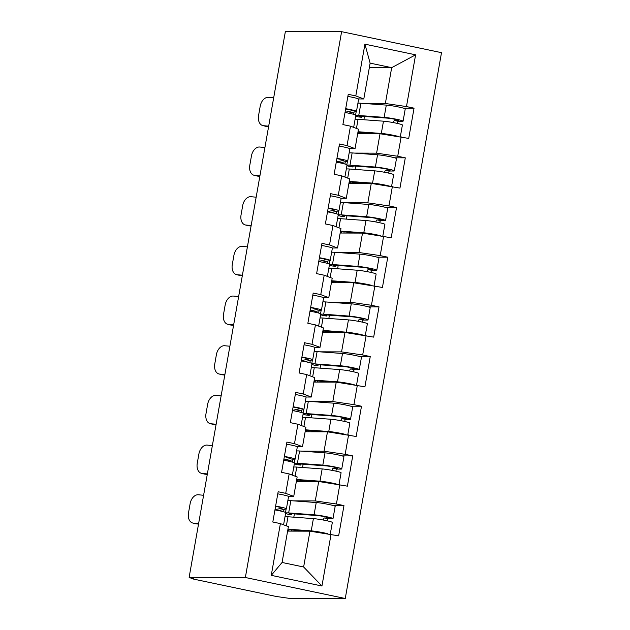 <?xml version="1.0" encoding="UTF-8"?>
<svg xmlns="http://www.w3.org/2000/svg" width="630" height="630" viewBox="0 0 630 630"><rect width="100%" height="100%" fill="white"/><g stroke="black" fill="none" stroke-linecap="round" stroke-linejoin="round"><path stroke-width="0.94" d="M345.264 598.5L441.504 52.668L341.61 31.673L245.361 577.505L345.264 598.5L289.028 598.327L276.231 596.476L193.804 579.159L190.984 578.316L191.079 577.741M369.337 67.591L391.679 67.662L415.603 54.818L364.927 44.171L355.8 95.917L348.232 94.327L342.893 124.582L350.469 126.173L358.478 129.213L355.052 148.641L349.713 148.617M415.603 54.818L406.476 106.572L414.052 108.163L403.397 108.132M357.69 133.67L380.032 133.741L408.72 138.411L414.052 108.163M401.145 136.82L397.719 156.248L405.295 157.839L394.632 157.807M348.933 183.354L371.267 183.417L399.955 188.094L405.295 157.839M392.388 186.504L388.962 205.923L396.53 207.522L385.875 207.483M340.168 233.029L362.51 233.1L391.198 237.77L396.53 207.522M383.623 236.179L380.197 255.607L387.773 257.197L377.118 257.166M331.411 282.712L353.753 282.775L382.441 287.453L387.773 257.197M374.866 285.863L371.44 305.282L379.016 306.873L368.353 306.841M322.654 332.388L344.988 332.459L373.677 337.129L379.016 306.873M366.109 335.538L362.683 354.966L370.251 356.556L359.596 356.525M313.89 382.071L336.231 382.134L364.92 386.812L370.251 356.556M357.344 385.214L353.918 404.641L361.494 406.232L350.839 406.2M305.133 431.747L327.474 431.818L356.163 436.488L361.494 406.232M348.587 434.897L345.161 454.324L352.737 455.915L342.074 455.884M296.368 481.422L318.709 481.493L347.398 486.163L352.737 455.915M339.83 484.572L336.404 504L343.972 505.591L333.317 505.559M287.611 531.106L309.952 531.177L338.641 535.846L343.972 505.591M331.065 534.256L321.946 586.002L271.262 575.347L280.389 523.601L288.398 526.641L282.082 562.472L303.636 567L309.952 531.177M350.469 126.173L347.043 145.593L339.468 144.002L334.136 174.258L341.704 175.849L338.286 195.276L330.711 193.686L325.379 223.934L332.947 225.532L329.522 244.952L321.954 243.361L316.614 273.617L324.19 275.208L320.764 294.635L313.189 293.044L307.857 323.292L315.425 324.883L312 344.311L304.432 342.72L299.1 372.976L306.668 374.566L303.243 393.994L295.675 392.395L290.336 422.651L297.911 424.242L294.486 443.67L286.91 442.079L281.579 472.335L289.146 473.925L285.721 493.345L278.153 491.754L272.814 522.01L280.389 523.601M354.611 153.098L376.606 153.169L380.032 133.741M376.606 153.169L397.719 156.248M347.043 145.593L355.052 148.641M345.854 202.781L367.841 202.844L371.267 183.417M341.704 175.849L349.713 178.888L346.295 198.316L340.948 198.3M367.841 202.844L388.962 205.923M338.286 195.276L346.295 198.316M337.089 252.457L359.084 252.528L362.51 233.1M332.947 225.532L340.956 228.572L337.53 247.992L332.191 247.976M359.084 252.528L380.197 255.607M329.522 244.952L337.53 247.992M328.332 302.14L350.327 302.203L353.753 282.775M324.19 275.208L332.199 278.247L328.773 297.675L323.434 297.659M350.327 302.203L371.44 305.282M320.764 294.635L328.773 297.675M319.575 351.816L341.562 351.886L344.988 332.459M315.425 324.883L323.434 327.931L320.009 347.35L314.669 347.335M341.562 351.886L362.683 354.966M312 344.311L320.009 347.35M310.81 401.491L332.805 401.562L336.231 382.134M306.668 374.566L314.677 377.606L311.252 397.034L305.912 397.018M332.805 401.562L353.918 404.641M303.243 393.994L311.252 397.034M302.053 451.174L324.048 451.238L327.474 431.818M297.911 424.242L305.92 427.282L302.495 446.709L297.155 446.694M324.048 451.238L345.161 454.324M294.486 443.67L302.495 446.709M293.296 500.85L315.284 500.921L318.709 481.493M289.146 473.925L297.155 476.965L293.73 496.393L288.39 496.377M315.284 500.921L336.404 504M285.721 493.345L293.73 496.393M191.473 577.828L191.402 578.245L193.497 578.253L189.134 577.332L245.361 577.505M191.402 578.245L190.984 578.316M303.636 567L321.946 586.002M271.262 575.347L282.082 562.472M189.134 577.332L285.374 31.5L341.61 31.673M363.368 103.422L385.363 103.485L391.679 67.662L370.125 63.134L363.809 98.957L358.47 98.941M385.363 103.485L406.476 106.572M355.8 95.917L363.809 98.957M364.927 44.171L370.125 63.134M198.521 524.066L196.395 523.869A9.726 6.544 103.9 0 1 195.733 523.758L192.709 523.01A9.726 6.544 -76.1 0 0 193.363 523.12L198.607 523.609M203.6 495.267L198.363 494.778A9.726 6.544 -76.1 0 0 190.118 503.724L188.496 512.962A9.726 6.544 -76.1 0 0 192.709 523.01M274.948 509.93A10.702 0.803 10 0 1 285.729 512.647L283.587 524.814M281.728 524.105A10.702 0.803 10 0 1 283.484 524.774M275.625 506.103A10.702 0.803 10 0 1 286.406 508.82A10.702 0.803 10 0 1 286.201 508.938L278.499 510.591M277.783 493.841A10.702 0.803 10 0 1 288.564 496.558L286.406 508.82M274.987 509.694L282.13 508.158A6.489 0.488 -170 0 0 282.248 508.087A6.489 0.488 -170 0 0 275.57 506.418M287.855 529.728A12.002 0.906 10 0 1 289.131 529.791L307.952 531.169M330.27 534.138L332.333 522.435A10.702 0.803 -170 0 0 325.222 520.412A10.702 0.803 -170 0 0 313.393 518.616L287.989 516.758A16.215 1.221 -170 0 0 286.138 516.671A16.215 1.221 -170 0 0 285.004 516.75M285.603 513.34A16.215 1.221 -170 0 0 288.312 514.332L291.706 514.741A12.002 0.906 10 0 1 289.556 513.828A12.002 0.906 10 0 1 290.603 513.647A12.002 0.906 10 0 1 291.966 513.71L317.378 515.568A6.489 0.488 10 0 1 324.544 516.655A6.489 0.488 10 0 1 328.852 517.884A6.489 0.488 10 0 1 328.293 517.986L324.489 517.97A1.945 0.772 -78.1 0 0 323.34 520.041M327.127 520.813A1.945 0.772 101.9 0 1 328.277 518.766L332.073 518.781A10.702 0.803 -170 0 0 333.002 518.616A10.702 0.803 -170 0 0 325.891 516.584A10.702 0.803 -170 0 0 314.071 514.797L288.658 512.93A16.215 1.221 -170 0 0 286.815 512.851A16.215 1.221 -170 0 0 285.681 512.93M333.002 518.616L335.168 506.355A10.702 0.803 -170 0 0 328.057 504.331A10.702 0.803 -170 0 0 316.236 502.535L290.824 500.669A16.215 1.221 -170 0 0 288.973 500.59A16.215 1.221 -170 0 0 287.839 500.669M291.351 531.114L291.556 529.964M293.808 517.183L294.391 513.883M291.706 514.741L291.887 513.702M283.587 511.765L284.004 509.41M327.954 533.799A10.702 0.803 -170 0 0 311.236 530.877L287.949 529.168M287.69 530.68L288.871 530.822L289.052 529.783M288.871 530.822A12.002 0.906 10 0 1 287.721 530.468M311.882 531.452L314.543 531.649A6.489 0.488 10 0 1 323.765 533.185M207.286 474.39L205.152 474.193A9.726 6.544 103.9 0 1 204.498 474.083L201.466 473.327A9.726 6.544 -76.1 0 0 202.128 473.437L207.364 473.925M212.365 445.583L207.12 445.095A9.726 6.544 -76.1 0 0 198.883 454.041L197.253 463.278A9.726 6.544 -76.1 0 0 201.466 473.327M283.705 460.247A10.702 0.803 10 0 1 294.486 462.963L292.344 475.138M290.485 474.429A10.702 0.803 10 0 1 292.249 475.099M284.382 456.427A10.702 0.803 10 0 1 295.163 459.144A10.702 0.803 10 0 1 294.958 459.254L287.256 460.908M286.54 444.166A10.702 0.803 10 0 1 297.321 446.883L295.163 459.144M283.752 460.01L290.887 458.483A6.489 0.488 -170 0 0 291.013 458.412A6.489 0.488 -170 0 0 284.327 456.742M216.043 424.707L213.916 424.51A9.726 6.544 103.9 0 1 213.255 424.399L210.231 423.651A9.726 6.544 -76.1 0 0 210.885 423.762L216.121 424.25M221.122 395.908L215.885 395.419A9.726 6.544 -76.1 0 0 207.64 404.365L206.01 413.603A9.726 6.544 -76.1 0 0 210.231 423.651M292.47 410.571A10.702 0.803 10 0 1 303.25 413.288L301.101 425.455M299.242 424.754A10.702 0.803 10 0 1 301.006 425.423M293.139 406.744A10.702 0.803 10 0 1 303.92 409.461A10.702 0.803 10 0 1 303.723 409.579L296.021 411.233M295.305 394.49A10.702 0.803 10 0 1 306.086 397.207L303.92 409.461M292.509 410.335L299.652 408.799A6.489 0.488 -170 0 0 299.77 408.736A6.489 0.488 -170 0 0 293.084 407.059M224.8 375.031L222.673 374.834A9.726 6.544 103.9 0 1 222.012 374.724L218.988 373.968A9.726 6.544 -76.1 0 0 219.642 374.086L224.886 374.566M229.879 346.224L224.642 345.744A9.726 6.544 -76.1 0 0 216.397 354.69L214.775 363.919A9.726 6.544 -76.1 0 0 218.988 373.968M301.227 360.888A10.702 0.803 10 0 1 312.007 363.605L309.865 375.779M308.007 375.07A10.702 0.803 10 0 1 309.763 375.74M301.904 357.068A10.702 0.803 10 0 1 312.685 359.785A10.702 0.803 10 0 1 312.48 359.895L304.778 361.549M304.062 344.807A10.702 0.803 10 0 1 314.842 347.524L312.685 359.785M301.266 360.651L308.409 359.124A6.489 0.488 -170 0 0 308.527 359.053A6.489 0.488 -170 0 0 301.849 357.383M233.565 325.356L231.43 325.159A9.726 6.544 103.9 0 1 230.777 325.041L227.745 324.293A9.726 6.544 -76.1 0 0 228.407 324.403L233.643 324.891M238.644 296.549L233.399 296.061A9.726 6.544 -76.1 0 0 225.162 305.007L223.532 314.244A9.726 6.544 -76.1 0 0 227.745 324.293M309.984 311.212A10.702 0.803 10 0 1 320.764 313.929L318.623 326.096M316.764 325.395A10.702 0.803 10 0 1 318.528 326.064M310.661 307.393A10.702 0.803 10 0 1 321.442 310.11A10.702 0.803 10 0 1 321.237 310.22L313.535 311.874M312.827 295.131A10.702 0.803 10 0 1 323.607 297.848L321.442 310.11M310.031 310.976L317.166 309.44A6.489 0.488 -170 0 0 317.292 309.377A6.489 0.488 -170 0 0 310.606 307.7M242.322 275.672L240.195 275.475A9.726 6.544 103.9 0 1 239.534 275.365L236.51 274.617A9.726 6.544 -76.1 0 0 237.163 274.727L242.4 275.208M247.401 246.865L242.164 246.385A9.726 6.544 -76.1 0 0 233.919 255.331L232.289 264.561A9.726 6.544 -76.1 0 0 236.51 274.617M318.748 261.529A10.702 0.803 10 0 1 329.529 264.246L327.38 276.42M325.521 275.712A10.702 0.803 10 0 1 327.285 276.381M319.418 257.709A10.702 0.803 10 0 1 330.199 260.426A10.702 0.803 10 0 1 330.002 260.544L322.3 262.198M321.584 245.448A10.702 0.803 10 0 1 332.364 248.165L330.199 260.426M318.788 261.3L325.93 259.765A6.489 0.488 -170 0 0 326.049 259.694A6.489 0.488 -170 0 0 319.363 258.024M296.612 480.052A12.002 0.906 10 0 1 297.888 480.107L316.709 481.485M339.027 484.454L341.09 472.76A10.702 0.803 -170 0 0 333.979 470.728A10.702 0.803 -170 0 0 322.158 468.933L296.746 467.074A16.215 1.221 -170 0 0 294.903 466.995A16.215 1.221 -170 0 0 293.761 467.074M294.368 463.664A16.215 1.221 -170 0 0 297.069 464.649L300.463 465.066A12.002 0.906 10 0 1 298.321 464.145A12.002 0.906 10 0 1 299.36 463.963A12.002 0.906 10 0 1 300.723 464.026L326.135 465.885A6.489 0.488 10 0 1 333.301 466.98A6.489 0.488 10 0 1 337.609 468.208A6.489 0.488 10 0 1 337.05 468.303L333.246 468.295A1.945 0.772 -78.1 0 0 332.097 470.366M335.892 471.13A1.945 0.772 101.9 0 1 337.034 469.09L340.838 469.098A10.702 0.803 -170 0 0 341.759 468.94A10.702 0.803 -170 0 0 334.656 466.909A10.702 0.803 -170 0 0 322.828 465.113L297.415 463.255A16.215 1.221 -170 0 0 295.572 463.168A16.215 1.221 -170 0 0 294.438 463.255M341.759 468.94L343.925 456.679A10.702 0.803 -170 0 0 336.814 454.647A10.702 0.803 -170 0 0 324.993 452.852L299.581 450.993A16.215 1.221 -170 0 0 297.738 450.907A16.215 1.221 -170 0 0 296.596 450.993M300.108 481.438L300.313 480.288M302.565 467.499L303.148 464.208M300.463 465.066L300.652 464.019M292.344 462.081L292.761 459.727M336.719 484.123A10.702 0.803 -170 0 0 319.993 481.194L296.714 479.493M296.447 481.005L297.628 481.147L297.817 480.107M297.628 481.147A12.002 0.906 10 0 1 296.486 480.784M320.646 481.777L323.3 481.974A6.489 0.488 10 0 1 332.522 483.509M305.377 430.369A12.002 0.906 10 0 1 306.652 430.432L325.474 431.81M347.784 434.779L349.847 423.084A10.702 0.803 -170 0 0 342.736 421.053A10.702 0.803 -170 0 0 330.915 419.257L305.503 417.399A16.215 1.221 -170 0 0 303.66 417.312A16.215 1.221 -170 0 0 302.526 417.391M303.125 413.981A16.215 1.221 -170 0 0 305.826 414.973L309.228 415.383A12.002 0.906 10 0 1 307.078 414.469A12.002 0.906 10 0 1 308.117 414.288A12.002 0.906 10 0 1 309.488 414.351L334.9 416.209A6.489 0.488 10 0 1 342.058 417.296A6.489 0.488 10 0 1 346.374 418.525A6.489 0.488 10 0 1 345.807 418.627L342.011 418.611A1.945 0.772 -78.1 0 0 340.861 420.683M344.649 421.454A1.945 0.772 101.9 0 1 345.791 419.407L349.595 419.423A10.702 0.803 -170 0 0 350.524 419.257A10.702 0.803 -170 0 0 343.413 417.233A10.702 0.803 -170 0 0 331.593 415.438L306.18 413.571A16.215 1.221 -170 0 0 304.329 413.493A16.215 1.221 -170 0 0 303.195 413.571M350.524 419.257L352.682 406.996A10.702 0.803 -170 0 0 345.579 404.972A10.702 0.803 -170 0 0 333.75 403.176L308.338 401.31A16.215 1.221 -170 0 0 306.495 401.231A16.215 1.221 -170 0 0 305.361 401.31M308.873 431.755L309.07 430.605M311.33 417.824L311.905 414.524M309.228 415.383L309.409 414.343M301.108 412.406L301.526 410.051M345.476 434.44A10.702 0.803 -170 0 0 328.758 431.519L305.471 429.81M305.204 431.322L306.393 431.463L306.574 430.424M306.393 431.463A12.002 0.906 10 0 1 305.243 431.109M329.403 432.093L332.057 432.29A6.489 0.488 10 0 1 341.279 433.834M314.134 380.693A12.002 0.906 10 0 1 315.409 380.748L334.231 382.127M356.548 385.103L358.612 373.401A10.702 0.803 -170 0 0 351.501 371.369A10.702 0.803 -170 0 0 339.672 369.582L314.268 367.715A16.215 1.221 -170 0 0 312.417 367.636A16.215 1.221 -170 0 0 311.283 367.715M311.882 364.305A16.215 1.221 -170 0 0 314.591 365.298L317.985 365.707A12.002 0.906 10 0 1 315.835 364.794A12.002 0.906 10 0 1 316.882 364.605A12.002 0.906 10 0 1 318.245 364.668L343.657 366.534A6.489 0.488 10 0 1 350.823 367.621A6.489 0.488 10 0 1 355.131 368.849A6.489 0.488 10 0 1 354.572 368.944L350.768 368.936A1.945 0.772 -78.1 0 0 349.618 371.007M353.406 371.779A1.945 0.772 101.9 0 1 354.556 369.731L358.352 369.739A10.702 0.803 -170 0 0 359.281 369.582A10.702 0.803 -170 0 0 352.17 367.55A10.702 0.803 -170 0 0 340.35 365.754L314.937 363.896A16.215 1.221 -170 0 0 313.094 363.809A16.215 1.221 -170 0 0 311.96 363.896M359.281 369.582L361.447 357.32A10.702 0.803 -170 0 0 354.336 355.288A10.702 0.803 -170 0 0 342.515 353.493L317.103 351.635A16.215 1.221 -170 0 0 315.252 351.556A16.215 1.221 -170 0 0 314.118 351.635M317.63 382.079L317.835 380.93M320.087 368.141L320.67 364.849M317.985 365.707L318.166 364.668M309.865 362.73L310.283 360.368M354.233 384.765A10.702 0.803 -170 0 0 337.515 381.835L314.228 380.134M313.968 381.646L315.15 381.788L315.331 380.748M315.15 381.788A12.002 0.906 10 0 1 314 381.426M338.16 382.418L340.822 382.615A6.489 0.488 10 0 1 350.044 384.15M322.891 331.01A12.002 0.906 10 0 1 324.166 331.073L342.988 332.451M365.305 335.42L367.369 323.725A10.702 0.803 -170 0 0 360.258 321.694A10.702 0.803 -170 0 0 348.437 319.898L323.025 318.04A16.215 1.221 -170 0 0 321.182 317.953A16.215 1.221 -170 0 0 320.04 318.04M320.646 314.622A16.215 1.221 -170 0 0 323.348 315.614L326.742 316.024A12.002 0.906 10 0 1 324.6 315.11A12.002 0.906 10 0 1 325.639 314.929A12.002 0.906 10 0 1 327.002 314.992L352.414 316.851A6.489 0.488 10 0 1 359.58 317.937A6.489 0.488 10 0 1 363.888 319.166A6.489 0.488 10 0 1 363.329 319.268L359.525 319.252A1.945 0.772 -78.1 0 0 358.375 321.332M362.171 322.095A1.945 0.772 101.9 0 1 363.313 320.048L367.117 320.064A10.702 0.803 -170 0 0 368.038 319.898A10.702 0.803 -170 0 0 360.935 317.874A10.702 0.803 -170 0 0 349.107 316.079L323.694 314.22A16.215 1.221 -170 0 0 321.851 314.134A16.215 1.221 -170 0 0 320.717 314.212M368.038 319.898L370.204 307.645A10.702 0.803 -170 0 0 363.093 305.613A10.702 0.803 -170 0 0 351.272 303.817L325.86 301.959A16.215 1.221 -170 0 0 324.017 301.872A16.215 1.221 -170 0 0 322.883 301.951M326.387 332.404L326.592 331.254M328.844 318.465L329.427 315.165M326.742 316.024L326.931 314.984M318.623 313.047L319.04 310.692M362.998 335.081A10.702 0.803 -170 0 0 346.272 332.16L322.993 330.451M322.725 331.963L323.907 332.105L324.096 331.065M323.907 332.105A12.002 0.906 10 0 1 322.765 331.75M346.925 332.742L349.579 332.931A6.489 0.488 10 0 1 358.801 334.475M331.656 281.334A12.002 0.906 10 0 1 332.931 281.397L351.753 282.775M374.062 285.744L376.126 274.042A10.702 0.803 -170 0 0 369.015 272.01A10.702 0.803 -170 0 0 357.194 270.223L331.782 268.356A16.215 1.221 -170 0 0 329.939 268.278A16.215 1.221 -170 0 0 328.805 268.356M329.403 264.947A16.215 1.221 -170 0 0 332.105 265.939L335.507 266.348A12.002 0.906 10 0 1 333.357 265.435A12.002 0.906 10 0 1 334.396 265.254A12.002 0.906 10 0 1 335.766 265.309L361.179 267.175A6.489 0.488 10 0 1 368.337 268.262A6.489 0.488 10 0 1 372.653 269.49A6.489 0.488 10 0 1 372.086 269.585L368.29 269.577A1.945 0.772 -78.1 0 0 367.14 271.648M370.928 272.42A1.945 0.772 101.9 0 1 372.07 270.372L375.874 270.388A10.702 0.803 -170 0 0 376.803 270.223A10.702 0.803 -170 0 0 369.692 268.191A10.702 0.803 -170 0 0 357.871 266.395L332.459 264.537A16.215 1.221 -170 0 0 330.608 264.458A16.215 1.221 -170 0 0 329.474 264.537M376.803 270.223L378.961 257.961A10.702 0.803 -170 0 0 371.857 255.93A10.702 0.803 -170 0 0 360.029 254.142L334.617 252.276A16.215 1.221 -170 0 0 332.774 252.197A16.215 1.221 -170 0 0 331.64 252.276M335.152 282.72L335.349 281.571M337.609 268.782L338.184 265.49M335.507 266.348L335.688 265.309M327.387 263.371L327.805 261.017M371.755 285.406A10.702 0.803 -170 0 0 355.036 282.484L331.75 280.775M331.482 282.287L332.671 282.429L332.853 281.389M332.671 282.429A12.002 0.906 10 0 1 331.522 282.075M355.682 283.059L358.344 283.256A6.489 0.488 10 0 1 367.566 284.791M251.079 225.997L248.952 225.8A9.726 6.544 103.9 0 1 248.291 225.69L245.267 224.934A9.726 6.544 -76.1 0 0 245.92 225.044L251.165 225.532M256.158 197.19L250.921 196.702A9.726 6.544 -76.1 0 0 242.684 205.648L241.054 214.885A9.726 6.544 -76.1 0 0 245.267 224.934M327.505 211.853A10.702 0.803 10 0 1 338.286 214.57L336.144 226.737M334.286 226.036A10.702 0.803 10 0 1 336.042 226.706M328.183 208.034A10.702 0.803 10 0 1 338.964 210.751A10.702 0.803 10 0 1 338.759 210.861L331.057 212.515M330.341 195.772A10.702 0.803 10 0 1 341.121 198.489L338.964 210.751M327.545 211.617L334.688 210.081A6.489 0.488 -170 0 0 334.814 210.018A6.489 0.488 -170 0 0 328.128 208.341M340.413 231.651A12.002 0.906 10 0 1 341.688 231.714L360.51 233.092M382.827 236.061L384.891 224.367A10.702 0.803 -170 0 0 377.779 222.335A10.702 0.803 -170 0 0 365.959 220.539L340.546 218.681A16.215 1.221 -170 0 0 338.696 218.594A16.215 1.221 -170 0 0 337.562 218.681M338.168 215.271A16.215 1.221 -170 0 0 340.869 216.255L344.264 216.665A12.002 0.906 10 0 1 342.121 215.751A12.002 0.906 10 0 1 343.161 215.57A12.002 0.906 10 0 1 344.523 215.633L369.936 217.492A6.489 0.488 10 0 1 377.102 218.578A6.489 0.488 10 0 1 381.41 219.815A6.489 0.488 10 0 1 380.851 219.909L377.047 219.901A1.945 0.772 -78.1 0 0 375.897 221.973M379.685 222.736A1.945 0.772 101.9 0 1 380.835 220.697L384.631 220.705A10.702 0.803 -170 0 0 385.56 220.547A10.702 0.803 -170 0 0 378.449 218.516A10.702 0.803 -170 0 0 366.628 216.72L341.216 214.861A16.215 1.221 -170 0 0 339.373 214.775A16.215 1.221 -170 0 0 338.239 214.854M385.56 220.547L387.726 208.286A10.702 0.803 -170 0 0 380.614 206.254A10.702 0.803 -170 0 0 368.794 204.459L343.382 202.6A16.215 1.221 -170 0 0 341.531 202.514A16.215 1.221 -170 0 0 340.397 202.6M343.909 233.045L344.114 231.895M346.366 219.106L346.949 215.814M344.264 216.665L344.445 215.625M336.144 213.688L336.562 211.334M380.512 235.73A10.702 0.803 -170 0 0 363.793 232.801L340.515 231.1M340.247 232.604L341.428 232.754L341.61 231.706M341.428 232.754A12.002 0.906 10 0 1 340.287 232.391M364.439 233.383L367.101 233.573A6.489 0.488 10 0 1 376.323 235.116M259.843 176.313L257.709 176.116A9.726 6.544 103.9 0 1 257.056 176.006L254.024 175.258A9.726 6.544 -76.1 0 0 254.685 175.368L259.922 175.857M264.923 147.507L259.678 147.026A9.726 6.544 -76.1 0 0 251.441 155.972L249.811 165.21A9.726 6.544 -76.1 0 0 254.024 175.258M336.262 162.17A10.702 0.803 10 0 1 347.043 164.895L344.901 177.061M343.043 176.353A10.702 0.803 10 0 1 344.807 177.022M336.94 158.351A10.702 0.803 10 0 1 347.721 161.067A10.702 0.803 10 0 1 347.516 161.185L339.814 162.839M339.105 146.089A10.702 0.803 10 0 1 349.886 148.806L347.721 161.067M336.31 161.941L343.445 160.406A6.489 0.488 -170 0 0 343.57 160.335A6.489 0.488 -170 0 0 336.885 158.665M349.17 181.976A12.002 0.906 10 0 1 350.445 182.038L369.267 183.417M391.584 186.386L393.648 174.683A10.702 0.803 -170 0 0 386.536 172.659A10.702 0.803 -170 0 0 374.716 170.864L349.303 168.998A16.215 1.221 -170 0 0 347.461 168.919A16.215 1.221 -170 0 0 346.319 168.998M346.925 165.588A16.215 1.221 -170 0 0 349.626 166.58L353.02 166.989A12.002 0.906 10 0 1 350.878 166.076A12.002 0.906 10 0 1 351.918 165.895A12.002 0.906 10 0 1 353.28 165.958L378.693 167.816A6.489 0.488 10 0 1 385.859 168.903A6.489 0.488 10 0 1 390.167 170.131A6.489 0.488 10 0 1 389.608 170.234L385.804 170.218A1.945 0.772 -78.1 0 0 384.654 172.289M388.45 173.061A1.945 0.772 101.9 0 1 389.592 171.013L393.396 171.029A10.702 0.803 -170 0 0 394.325 170.864A10.702 0.803 -170 0 0 387.214 168.832A10.702 0.803 -170 0 0 375.385 167.044L349.981 165.178A16.215 1.221 -170 0 0 348.13 165.099A16.215 1.221 -170 0 0 346.996 165.178M394.325 170.864L396.483 158.602A10.702 0.803 -170 0 0 389.371 156.571A10.702 0.803 -170 0 0 377.551 154.783L352.139 152.917A16.215 1.221 -170 0 0 350.296 152.838A16.215 1.221 -170 0 0 349.162 152.917M352.666 183.362L352.871 182.212M355.123 169.431L355.706 166.131M353.02 166.989L353.209 165.95M344.909 164.013L345.319 161.658M389.277 186.047A10.702 0.803 -170 0 0 372.55 183.125L349.272 181.416M349.004 182.928L350.185 183.07L350.375 182.031M350.185 183.07A12.002 0.906 10 0 1 349.044 182.716M373.204 183.7L375.858 183.897A6.489 0.488 10 0 1 385.08 185.433M268.6 126.638L266.474 126.441A9.726 6.544 103.9 0 1 265.813 126.331L262.789 125.575A9.726 6.544 -76.1 0 0 263.442 125.685L268.679 126.173M273.68 97.831L268.443 97.343A9.726 6.544 -76.1 0 0 260.198 106.289L258.568 115.526A9.726 6.544 -76.1 0 0 262.789 125.575M345.027 112.494A10.702 0.803 10 0 1 355.808 115.211L353.658 127.386M351.8 126.677A10.702 0.803 10 0 1 353.564 127.347M345.697 108.675A10.702 0.803 10 0 1 356.478 111.392A10.702 0.803 10 0 1 356.281 111.502L348.579 113.156M347.862 96.414A10.702 0.803 10 0 1 358.643 99.13L356.478 111.392M345.067 112.258L352.209 110.73A6.489 0.488 -170 0 0 352.327 110.66A6.489 0.488 -170 0 0 345.642 108.982M357.934 132.3A12.002 0.906 10 0 1 359.21 132.355L378.031 133.733M400.341 136.702L402.405 125.008A10.702 0.803 -170 0 0 395.301 122.976A10.702 0.803 -170 0 0 383.473 121.18L358.06 119.322A16.215 1.221 -170 0 0 356.218 119.243A16.215 1.221 -170 0 0 355.084 119.322M355.682 115.912A16.215 1.221 -170 0 0 358.383 116.896L361.785 117.314A12.002 0.906 10 0 1 359.635 116.393A12.002 0.906 10 0 1 360.675 116.211A12.002 0.906 10 0 1 362.045 116.274L387.458 118.133A6.489 0.488 10 0 1 394.624 119.22A6.489 0.488 10 0 1 398.932 120.456A6.489 0.488 10 0 1 398.365 120.55L394.569 120.543A1.945 0.772 -78.1 0 0 393.419 122.614M397.207 123.378A1.945 0.772 101.9 0 1 398.349 121.338L402.153 121.346A10.702 0.803 -170 0 0 403.082 121.188A10.702 0.803 -170 0 0 395.971 119.157A10.702 0.803 -170 0 0 384.15 117.361L358.738 115.503A16.215 1.221 -170 0 0 356.887 115.416A16.215 1.221 -170 0 0 355.753 115.503M403.082 121.188L405.24 108.927A10.702 0.803 -170 0 0 398.136 106.895A10.702 0.803 -170 0 0 386.308 105.1L360.895 103.241A16.215 1.221 -170 0 0 359.053 103.155A16.215 1.221 -170 0 0 357.919 103.241M361.431 133.686L361.628 132.536M363.888 119.747L364.471 116.455M361.785 117.314L361.966 116.266M353.666 114.329L354.084 111.975M398.034 136.371A10.702 0.803 -170 0 0 381.315 133.442L358.029 131.741M357.761 133.253L358.95 133.395L359.132 132.355M358.95 133.395A12.002 0.906 10 0 1 357.801 133.032M381.961 134.025L384.623 134.221A6.489 0.488 10 0 1 393.844 135.757M193.363 523.12L196.395 523.869M324.489 517.97L328.277 518.766M314.071 514.797L316.236 502.535M288.658 512.93L290.824 500.669M311.236 530.877L313.393 518.616M286.374 525.877L287.989 516.758M202.128 473.437L205.152 474.193M210.885 423.762L213.916 424.51M219.642 374.086L222.673 374.834M228.407 324.403L231.43 325.159M237.163 274.727L240.195 275.475M333.246 468.295L337.034 469.09M322.828 465.113L324.993 452.852M297.415 463.255L299.581 450.993M319.993 481.194L322.158 468.933M295.139 476.193L296.746 467.074M342.011 418.611L345.791 419.407M331.593 415.438L333.75 403.176M306.18 413.571L308.338 401.31M328.758 431.519L330.915 419.257M303.896 426.518L305.503 417.399M350.768 368.936L354.556 369.731M340.35 365.754L342.515 353.493M314.937 363.896L317.103 351.635M337.515 381.835L339.672 369.582M312.653 376.834L314.268 367.715M359.525 319.252L363.313 320.048M349.107 316.079L351.272 303.817M323.694 314.22L325.86 301.959M346.272 332.16L348.437 319.898M321.418 327.159L323.025 318.04M368.29 269.577L372.07 270.372M357.871 266.395L360.029 254.142M332.459 264.537L334.617 252.276M355.036 282.484L357.194 270.223M330.175 277.483L331.782 268.356M245.92 225.044L248.952 225.8M377.047 219.901L380.835 220.697M366.628 216.72L368.794 204.459M341.216 214.861L343.382 202.6M363.793 232.801L365.959 220.539M338.932 227.8L340.546 218.681M254.685 175.368L257.709 176.116M385.804 170.218L389.592 171.013M375.385 167.044L377.551 154.783M349.981 165.178L352.139 152.917M372.55 183.125L374.716 170.864M347.697 178.125L349.303 168.998M263.442 125.685L266.474 126.441M394.569 120.543L398.349 121.338M384.15 117.361L386.308 105.1M358.738 115.503L360.895 103.241M381.315 133.442L383.473 121.18M356.454 128.441L358.06 119.322M285.524 512.434L286.138 508.945M294.281 462.759L294.895 459.27M303.046 413.075L303.66 409.594M311.803 363.4L312.417 359.911M320.56 313.724L321.174 310.236M329.325 264.041L329.939 260.552M338.082 214.365L338.696 210.877M346.839 164.682L347.461 161.193M355.603 115.006L356.218 111.518"/></g></svg>
